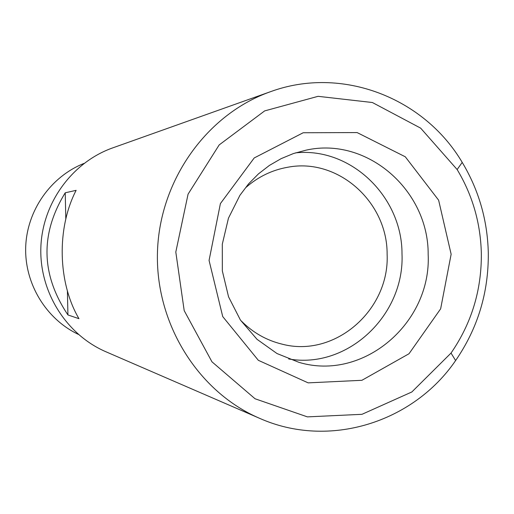 <?xml version="1.0" encoding="UTF-8"?>
<svg xmlns="http://www.w3.org/2000/svg" width="514" height="514" viewBox="0 0 514 514"><rect width="100%" height="100%" fill="white"/><g stroke="black" fill="none" stroke-linecap="round" stroke-linejoin="round"><path stroke-width="0.77" d="M488.3 252.991C487.529 220.32 478.836 190.116 462.214 162.392C424.063 97.673 341.675 65.471 270.377 91.736C207.103 114.063 159.809 179.701 157.483 251.43C155.035 323.158 197.851 391.79 259.506 418.28C328.896 449.236 413.237 422.579 455.616 360.552C477.769 328.356 488.666 292.505 488.3 252.991M270.377 91.736L112.694 147.891C72.108 162.263 42.296 203.126 40.85 247.542C39.34 291.965 66.364 334.717 105.903 351.756L259.506 418.28M65.227 192.801C40.047 233.902 40.947 274.617 67.932 314.941L78.957 318.686C57.741 282.584 56.514 228.165 76.13 190.341L65.227 192.801L65.811 219.048M84.039 163.407C50.796 176.533 26.914 210.444 25.7 247.041C24.473 283.632 46.048 319.059 78.346 334.37M481.335 253.453C480.616 223.179 472.552 195.211 457.139 169.543L420.651 128.134L372.38 102.517L318.089 96.324L264.646 110.908L219.189 144.909L188.073 194.144L175.807 252.04L184.192 310.623L211.961 361.817L255.06 398.768L307.411 416.88L361.991 414.31L411.862 391.964L451.029 353.073C471.569 323.274 481.676 290.069 481.335 253.453M288.701 358.965C347.676 369.393 404.762 315.095 402.006 253.877C402.199 196.823 350.991 147.017 295.563 152.864M241.342 321.012C252.914 332.622 266.451 340.326 281.955 344.117C334.839 358.239 389.811 310.038 387.119 254.122C387.44 201.88 337.961 157.541 287.846 167.23C272.124 169.98 258.105 176.765 245.788 187.584M67.932 314.941L67.405 290.905M451.138 254.231L438.622 200.171L405.289 156.789L357.121 132.573L303.196 132.747L254.212 157.952L220.397 203.595L209.069 260.437L222.729 316.585L258.33 360.308L308.169 382.872L361.92 380.296L409.015 353.741L440.646 308.824L451.138 254.231M428.168 254.481C428.657 190.469 367.259 136.416 306.106 150.146L293.449 153.545L281.158 158.633L269.42 165.418L258.471 173.867L248.558 183.883L239.916 195.314L228.46 218.161L222.305 244.15L222.344 270.955L228.557 296.835L240.443 320.093L257.019 339.311L276.995 353.536L299.039 362.376C363.379 381.626 431.516 322.933 428.168 254.481M457.139 169.543L462.214 162.392M451.029 353.073L455.616 360.552"/></g></svg>
